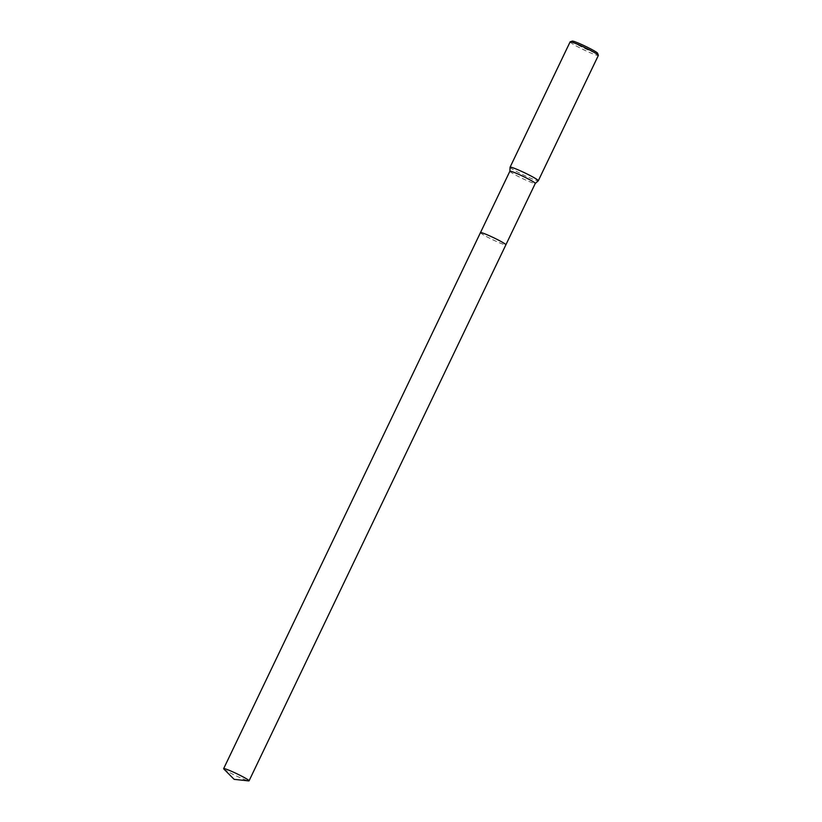 <?xml version="1.0" encoding="UTF-8"?>
<svg xmlns="http://www.w3.org/2000/svg" width="822" height="822" viewBox="0 0 822 822"><rect width="100%" height="100%" fill="white"/><g stroke="black" fill="none" stroke-linecap="round" stroke-linejoin="round"><path stroke-width="0.62" stroke-dasharray="4.11 3.08" d="M480.551 232.564A14.097 1.11 -154.4 0 0 480.5 232.595A14.097 1.11 -154.4 0 0 480.459 232.626A14.097 1.11 -154.4 0 0 481.538 233.684A14.097 1.11 -154.4 0 0 495.563 241.062A14.097 1.11 -154.4 0 0 505.879 244.812A14.097 1.11 -154.4 0 0 505.89 244.761A14.097 1.11 -154.4 0 0 505.869 244.699M480.5 232.595L480.49 232.595A14.097 1.11 -154.4 0 0 481.538 233.684A14.097 1.11 -154.4 0 0 495.851 241.195A14.097 1.11 -154.4 0 0 505.89 244.761A14.097 1.11 -154.4 0 0 504.8 243.754M509.866 171.284L509.866 171.264A14.097 1.11 -154.4 0 0 510.945 172.301A14.097 1.11 -154.4 0 0 524.765 179.586A14.097 1.11 -154.4 0 0 535.266 183.46L535.286 183.44M510.072 167.236A15.659 1.233 -154.4 0 0 511.274 168.366A15.659 1.233 -154.4 0 0 526.635 176.453A15.659 1.233 -154.4 0 0 538.297 180.758M570.108 41.891A15.659 1.233 -154.4 0 0 571.311 43.063A15.659 1.233 -154.4 0 0 586.898 51.262A15.659 1.233 -154.4 0 0 598.354 55.423M572.276 41.1A14.097 1.11 -154.4 0 0 573.273 42.21A14.097 1.11 -154.4 0 0 587.792 49.813A14.097 1.11 -154.4 0 0 597.615 53.245M223.841 769.012A14.097 1.11 -154.4 0 0 241.493 778.3A14.097 1.11 -154.4 0 0 248.655 780.9M480.459 232.626L480.469 232.616A14.097 1.11 -154.4 0 0 498.317 242.285A14.097 1.11 -154.4 0 0 505.879 244.812L505.89 244.792"/><path stroke-width="1.23" d="M505.869 244.699A14.097 1.11 -154.4 0 0 504.8 243.754A14.097 1.11 -154.4 0 0 491.34 236.633A14.097 1.11 -154.4 0 0 480.551 232.564M538.297 180.758L535.286 183.44A14.097 1.11 -154.4 0 0 535.286 183.429A14.097 1.11 -154.4 0 0 534.218 182.371A14.097 1.11 -154.4 0 0 520.182 174.994A14.097 1.11 -154.4 0 0 509.866 171.253A14.097 1.11 -154.4 0 0 509.866 171.284L510.072 167.236A15.659 1.233 -154.4 0 1 510.082 167.195L570.108 41.891A15.659 1.233 -154.4 0 1 570.201 41.83A15.659 1.233 -154.4 0 1 582.12 46.309A15.659 1.233 -154.4 0 1 597.162 54.252A15.659 1.233 -154.4 0 1 598.354 55.31A15.659 1.233 -154.4 0 1 598.354 55.423L538.318 180.727A15.659 1.233 -154.4 0 0 538.318 180.727A15.659 1.233 -154.4 0 0 537.126 179.556A15.659 1.233 -154.4 0 0 521.538 171.356A15.659 1.233 -154.4 0 0 510.082 167.195M598.354 55.31L597.615 53.245A14.097 1.11 -154.4 0 0 596.546 52.289A14.097 1.11 -154.4 0 0 583.004 45.138A14.097 1.11 -154.4 0 0 572.276 41.1L570.201 41.83M504.8 243.754A14.097 1.11 -154.4 0 0 491.063 236.51A14.097 1.11 -154.4 0 0 480.49 232.595M231.208 771.17A14.097 1.11 -154.4 0 0 223.646 768.652A14.097 1.11 -154.4 0 0 223.841 769.012L234.147 779.348L248.655 780.9A14.097 1.11 -154.4 0 0 249.066 780.828A14.097 1.11 -154.4 0 0 231.208 771.17M249.066 780.828L505.879 244.812A14.097 1.11 -154.4 0 0 488.032 235.154A14.097 1.11 -154.4 0 0 480.459 232.626L509.866 171.253M505.89 244.792L535.286 183.429M223.646 768.652L480.459 232.626"/></g></svg>
